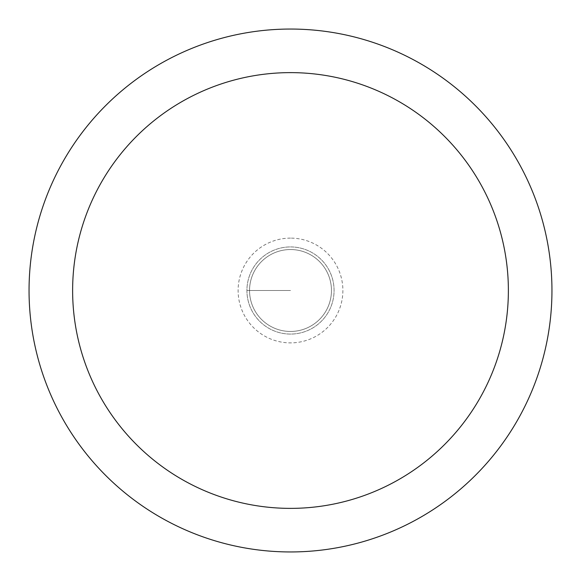 <?xml version="1.0" encoding="UTF-8"?>
<svg xmlns="http://www.w3.org/2000/svg" width="581" height="581" viewBox="0 0 581 581"><rect width="100%" height="100%" fill="white"/><g stroke="black" fill="none" stroke-linecap="round" stroke-linejoin="round"><path stroke-width="0.44" stroke-dasharray="2.9 2.18" d="M290.5 246.925A43.575 43.575 0 0 1 334.075 290.5A43.575 43.575 0 0 1 290.5 334.075A43.575 43.575 0 0 1 246.925 290.5A43.575 43.575 0 0 1 290.5 246.925A43.575 43.575 0 0 0 246.925 290.5A43.575 43.575 0 0 0 290.5 334.075A43.575 43.575 0 0 0 334.075 290.5A43.575 43.575 0 0 0 290.5 246.925A43.575 43.575 0 0 0 246.925 290.5A43.575 43.575 0 0 0 290.5 334.075A43.575 43.575 0 0 0 334.075 290.5A43.575 43.575 0 0 0 290.5 246.925A43.575 43.575 0 0 0 246.925 290.5A43.575 43.575 0 0 0 290.5 334.075A43.575 43.575 0 0 0 334.075 290.5A43.575 43.575 0 0 0 290.5 246.925M290.5 331.46A40.96 40.96 0 0 0 331.46 290.5A40.96 40.96 0 0 0 290.5 249.54A40.96 40.96 0 0 0 249.54 290.5A40.96 40.96 0 0 0 290.5 331.46A40.96 40.96 0 0 1 249.54 290.5A40.96 40.96 0 0 1 290.5 249.54A40.96 40.96 0 0 1 331.46 290.5A40.96 40.96 0 0 1 290.5 331.46A40.96 40.96 0 0 1 249.54 290.5A40.96 40.96 0 0 1 290.5 249.54A40.96 40.96 0 0 1 331.46 290.5A40.96 40.96 0 0 1 290.5 331.46M290.5 551.95A261.45 261.45 0 0 0 551.95 290.5A261.45 261.45 0 0 0 290.5 29.05A261.45 261.45 0 0 0 29.05 290.5A261.45 261.45 0 0 0 290.5 551.95M246.925 290.5L290.5 290.5L246.925 290.5M290.5 238.116A52.384 52.384 0 0 0 238.116 290.5A52.384 52.384 0 0 0 290.5 342.884A52.384 52.384 0 0 0 342.884 290.5A52.384 52.384 0 0 0 290.5 238.116"/><path stroke-width="0.87" d="M290.5 551.95A261.45 261.45 0 0 1 29.05 290.5A261.45 261.45 0 0 1 290.5 29.05A261.45 261.45 0 0 1 551.95 290.5A261.45 261.45 0 0 1 290.5 551.95M290.5 72.625A217.875 217.875 0 0 1 508.375 290.5A217.875 217.875 0 0 1 290.5 508.375A217.875 217.875 0 0 1 72.625 290.5A217.875 217.875 0 0 1 290.5 72.625"/></g></svg>
